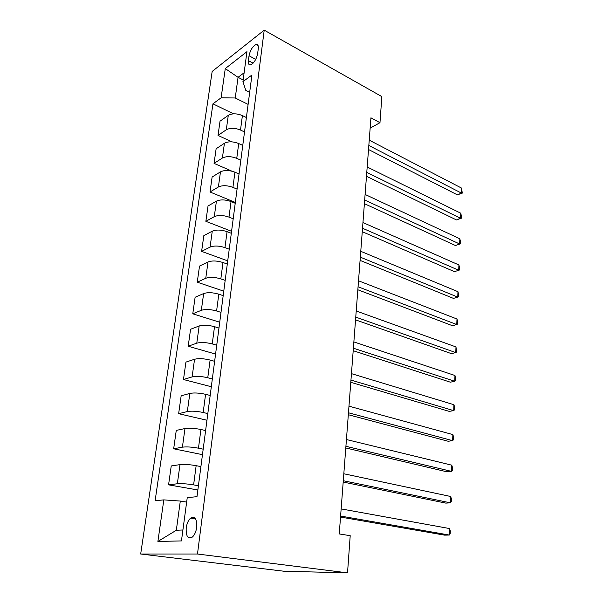 <?xml version="1.0" encoding="UTF-8"?>
<svg xmlns="http://www.w3.org/2000/svg" width="603" height="603" viewBox="0 0 603 603"><rect width="100%" height="100%" fill="white"/><g stroke="black" fill="none" stroke-linecap="round" stroke-linejoin="round"><path stroke-width="0.9" d="M196.706 527.339C197.023 518.964 194.995 515.889 190.616 518.113C188.37 520.155 186.907 523.389 186.221 527.813C185.845 536.24 187.895 539.323 192.372 537.062C194.596 534.982 196.035 531.74 196.706 527.339M197.483 554.021L347.532 572.85L284.013 571.237L140.68 554.014L212.166 71.448L264.212 30.15L197.483 554.021L140.68 554.014M370.144 128.153L379.973 122.688L370.935 117.804L339.24 533.941L350.207 535.683L347.532 572.85M249.031 55.77L248.383 60.654C248.067 63.782 248.843 65.169 250.705 64.823C254.089 62.998 256.411 59.245 257.647 53.554L258.288 48.617C258.574 45.572 257.828 44.207 256.041 44.524C252.627 46.31 250.29 50.064 249.031 55.77L255.725 59.373M244.125 72.759L238.057 77.32L235.238 97.987L221.113 97.799L212.942 103.837L155.122 500.731L163.82 499.887L180.305 501.063L176.325 530.256L182.913 529.984M221.113 97.799L225.273 68.591L246.951 51.654L242.934 81.669L245.79 90.367L249.68 92.334M163.82 499.887L157.896 541.449L181.45 540.921L187.247 497.626L196.993 496.684L251.933 75.013L242.934 81.669M379.973 122.688L381.857 96.608L264.212 30.15M243.167 79.95L238.057 77.32L225.273 68.591M248.104 104.387L235.238 97.987M246.393 117.532L242.406 115.595C236.889 113.334 232.185 113.258 228.288 115.369L220.035 121.165L218.015 135.434L231.989 141.871M244.516 131.951L240.499 130.052C234.936 127.821 230.203 127.738 226.291 129.788L218.015 135.434M242.76 145.421L238.713 143.552C233.112 141.358 228.356 141.268 224.429 143.265L216.13 148.76L214.057 163.375L231.951 171.184M240.838 160.194L236.753 158.363C231.115 156.207 226.329 156.102 222.386 158.039L214.057 163.375M239.037 173.996L234.929 172.194C229.246 170.084 224.429 169.971 220.479 171.847L212.128 177.018L210.01 191.988L235.328 202.442M237.062 189.131L232.924 187.375C227.195 185.302 222.349 185.174 218.384 186.99L210.01 191.988M235.223 203.271L231.047 201.553C225.281 199.525 220.404 199.389 216.424 201.138L208.035 205.977L205.864 221.316L231.567 231.303M233.203 218.791L228.989 217.11C223.178 215.128 218.278 214.977 214.276 216.658L205.864 221.316M231.311 233.293L227.075 231.65C221.218 229.713 216.281 229.555 212.271 231.168L203.829 235.652L201.606 251.376L227.715 260.865M229.238 249.205L224.964 247.607C219.062 245.715 214.095 245.542 210.07 247.087L201.606 251.376M227.301 264.076L222.989 262.516C217.05 260.677 212.052 260.496 208.012 261.966L199.525 266.066L197.249 282.189L223.773 291.159M225.175 280.395L220.834 278.887C214.834 277.094 209.814 276.898 205.759 278.292L197.249 282.189M223.185 295.651L218.806 294.189C212.769 292.447 207.711 292.236 203.648 293.555L195.116 297.264L192.772 313.801L219.726 322.221M221.007 312.392L216.59 310.982C210.5 309.294 205.412 309.068 201.327 310.311L192.772 313.801M218.964 328.055L214.517 326.683C208.374 325.047 203.256 324.813 199.163 325.974L190.586 329.261L188.181 346.235L215.573 354.067M216.726 345.24L212.233 343.921C206.045 342.346 200.897 342.097 196.782 343.175L188.181 346.235M214.63 361.318L210.108 360.044C203.867 358.521 198.689 358.257 194.558 359.252L185.935 362.101L183.47 379.513L211.321 386.734M212.331 378.963L207.764 377.749C201.477 376.287 196.261 376.008 192.116 376.913L183.47 379.513M210.183 395.47L205.578 394.309C199.239 392.9 193.993 392.613 189.832 393.427L181.164 395.802L178.639 413.688L206.95 420.253M207.816 413.59L203.173 412.49C196.782 411.148 191.498 410.839 187.322 411.563L178.639 413.688M205.608 430.55L200.927 429.502C194.483 428.228 189.169 427.904 184.978 428.537L176.264 430.414L173.672 448.783L202.472 454.662M203.181 449.175L198.462 448.187C191.958 446.981 186.606 446.642 182.4 447.17L173.672 448.783M200.912 466.601L196.148 465.674C189.591 464.529 184.209 464.174 179.988 464.611L171.237 465.968L168.569 484.842L197.867 489.983M198.417 485.747L193.608 484.88C186.998 483.81 181.571 483.44 177.342 483.764L168.569 484.842M186.644 502.103L180.305 501.063M212.942 103.837L233.625 113.839M157.896 541.449L176.325 530.256M368.516 149.521L457.338 194.844L461.468 193.103L368.825 145.481M461.642 188.136L462.252 193.148L461.468 193.103L461.642 188.136L369.232 140.16M462.252 193.148L457.338 194.844M366.481 176.28L456.403 219.914L460.571 218.278L366.775 172.428M460.752 213.206L461.438 216.198L461.363 218.226L460.571 218.278L460.752 213.206L367.189 166.986M461.363 218.226L456.403 219.914M364.393 203.663L455.446 245.519L459.652 243.996L364.672 200.008M459.84 238.803L460.534 241.765L460.458 243.831L459.652 243.996L459.84 238.803L365.094 194.445M460.458 243.831L455.446 245.519M362.26 231.695L454.466 271.674L458.717 270.265L362.524 228.243M458.906 264.966L459.614 267.875L459.539 269.993L458.717 270.265L458.906 264.966L362.953 222.545M360.074 260.383L453.471 298.402L457.76 297.106L360.323 257.157M457.956 291.694L458.672 294.558L458.589 296.721L457.76 297.106L457.956 291.694L360.767 251.315M357.835 289.764L452.446 325.71L456.78 324.55L358.069 286.772M456.976 319.01L457.707 321.829L457.624 324.037L456.78 324.55L456.976 319.01L358.521 280.787M355.544 319.861L451.406 353.637L455.785 352.597L355.755 317.11M455.981 346.936L456.644 351.964L455.785 352.597L455.981 346.936L356.222 310.982M353.2 350.705L450.335 382.181L454.76 381.284L353.388 348.202M454.964 375.496L455.717 378.217L455.634 380.523L454.76 381.284L454.964 375.496L353.863 341.924M350.788 382.317L449.25 411.382L453.712 410.635L350.961 380.086M453.923 404.711L454.685 407.372L454.602 409.731L453.712 410.635L453.923 404.711L351.451 373.641M348.323 414.721L448.135 441.26L452.642 440.657L348.474 412.776M452.861 434.597L453.629 437.19L453.546 439.61L452.642 440.657L452.861 434.597L348.971 406.173M345.79 447.961L446.989 471.825L451.549 471.38L345.918 446.31M451.768 465.177L452.551 467.709L452.469 470.182L451.549 471.38L451.768 465.177L346.431 439.534M343.197 482.053L445.821 503.113L450.426 502.834L343.295 480.727M450.652 496.488L451.451 498.952L451.361 501.485L450.426 502.834L450.652 496.488L343.823 473.77M340.529 517.05L444.622 535.147L449.28 535.042L340.605 516.055M449.514 528.545L450.32 530.934L450.23 533.527L449.28 535.042L449.514 528.545L341.147 508.909M240.499 130.052L242.406 115.595M236.753 158.363L238.713 143.552M232.924 187.375L234.929 172.194M228.989 217.11L231.047 201.553M224.964 247.607L227.075 231.65M220.834 278.887L222.989 262.516M216.59 310.982L218.806 294.189M212.233 343.921L214.517 326.683M207.764 377.749L210.108 360.044M203.173 412.49L205.578 394.309M198.462 448.187L200.927 429.502M193.608 484.88L196.148 465.674M226.291 129.788L228.288 115.369M222.386 158.039L224.429 143.265M218.384 186.99L220.479 171.847M214.276 216.658L216.424 201.138M210.07 247.087L212.271 231.168M205.759 278.292L208.012 261.966M201.327 310.311L203.648 293.555M196.782 343.175L199.163 325.974M192.116 376.913L194.558 359.252M187.322 411.563L189.832 393.427M182.4 447.17L184.978 428.537M177.342 483.764L179.988 464.611M253.094 63.164L248.383 60.654M195.568 518.866L190.616 518.113M258.114 45.662L256.041 44.524"/></g></svg>
